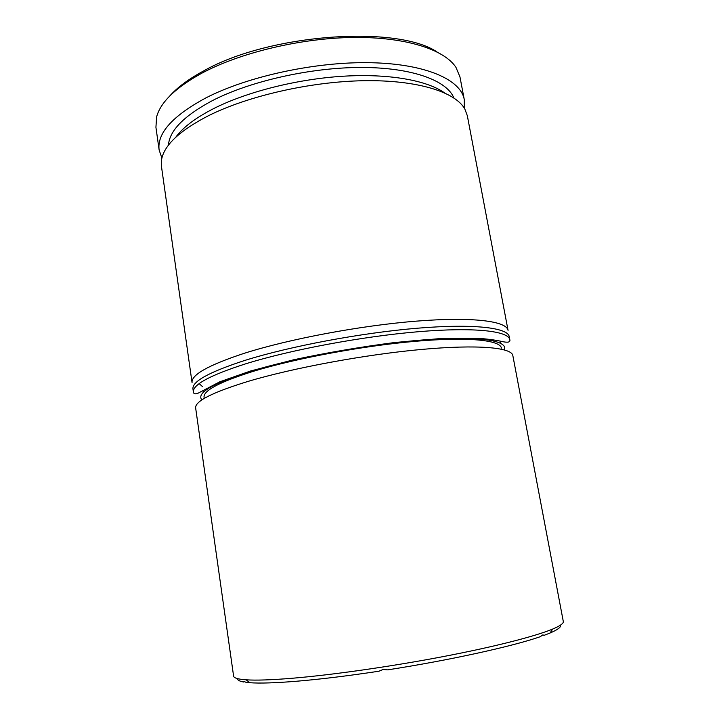 <?xml version="1.0" encoding="UTF-8"?>
<svg xmlns="http://www.w3.org/2000/svg" width="719" height="719" viewBox="0 0 719 719"><rect width="100%" height="100%" fill="white"/><g stroke="black" fill="none" stroke-linecap="round" stroke-linejoin="round"><path stroke-width="1.08" d="M175.733 137.275C182.869 127.416 195.631 117.799 214.001 108.416C247.066 91.762 296.965 79.117 342.855 76.241C388.763 73.41 426.852 80.312 444.432 92.796M208.249 115.822C179.966 130.49 164.444 144.932 161.667 159.142L161.442 166.296L192.063 382.67C191.02 374.941 208.285 365.198 243.858 353.433C288.687 339.098 360.228 325.599 416.454 321.132C472.814 316.621 506.652 321.141 508.054 330.354L467.314 115.651L464.798 108.955C455.271 91.951 417.433 79.872 364.039 80.708C310.716 81.544 247.848 95.933 208.249 115.822M204.052 397.319C203.198 390.588 219.726 381.888 253.654 371.22C296.066 358.296 363.077 345.83 415.708 341.273C468.446 336.69 500.235 340.132 501.431 348.095M248.046 381.403C212.213 392.439 194.75 401.319 195.658 408.041L233.594 676.067C233.81 677.99 237.98 679.239 246.087 679.815C256.072 680.489 271.557 679.967 292.525 678.233C332.448 674.889 390.534 666.621 442.356 656.753C494.187 646.875 535.331 636.306 552.677 629.062C560.164 625.898 563.705 623.373 563.301 621.486L512.827 355.528C511.658 347.52 477.937 344.293 421.451 349.452C365.09 354.575 293.199 367.912 248.046 381.403M560.496 625.126C561.269 627.076 557.773 629.709 550.026 633.035L544.013 635.38L542.917 634.85L540.203 636.728C512.53 646.345 450.57 660.06 387.712 669.865L383.02 669.506L378.958 671.213C347.268 675.986 319.443 679.365 295.491 681.333C274.946 682.978 259.739 683.445 249.879 682.726L246.159 682.376L243.732 681.333L243.75 682.016C239.472 681.235 237.36 680.102 237.414 678.61M169.603 96.157C177.314 87.412 188.711 78.973 203.801 70.839C268.771 33.901 396.564 24.841 436.981 51.894M464.258 99.537L459.971 76.969L455.963 67.352C444.288 49.476 405.633 36.822 353.164 37.46C300.758 38.107 240.191 52.64 201.859 73.176C175.562 87.682 160.481 102.251 156.616 116.909L155.924 127.299L159.142 150.046C156.868 133.419 172.344 116.092 205.589 98.054C247.534 76.34 315.866 61.519 370.887 62.715C426.025 63.883 460.825 79.773 464.258 99.537L464.231 108.021M168.453 145.202C169.441 130.525 184.217 115.597 212.788 100.408C250.823 80.923 311.363 67.352 361.801 67.46C412.329 67.559 446.93 80.555 453.878 97.946M161.901 158.063L159.142 150.046M244.379 681.612L243.75 682.016M504.316 349.856C508.504 340.59 479.483 335.674 424.578 339.826C369.845 343.943 296.668 357.226 251.273 371.112C212.563 383.443 196.098 393.041 201.886 399.926M193.411 392.161C192.413 384.809 209.75 375.381 245.422 363.895C290.377 349.874 362.043 336.438 418.323 331.72C474.729 326.974 508.522 331.01 509.843 339.772L509.241 336.636C507.902 327.72 474.091 323.523 417.694 328.188C361.441 332.825 289.811 346.279 244.9 360.408C209.265 371.984 191.946 381.51 192.962 388.988L193.411 392.161C193.708 393.967 195.325 394.282 198.255 393.104L219.78 381.816L250.563 371.004L293.532 359.806C326.768 352.705 360.57 346.935 394.947 342.487L440.927 338.514L476.49 338.182C487.5 338.964 496.047 340.087 502.15 341.543C507.893 342.81 510.454 342.217 509.843 339.772M202.524 386.633L199.19 383.649M249.879 682.726L246.087 679.815M203.342 392.367L203.046 390.255M500.496 343.17L500.109 341.076M550.026 633.035L552.677 629.062"/></g></svg>
